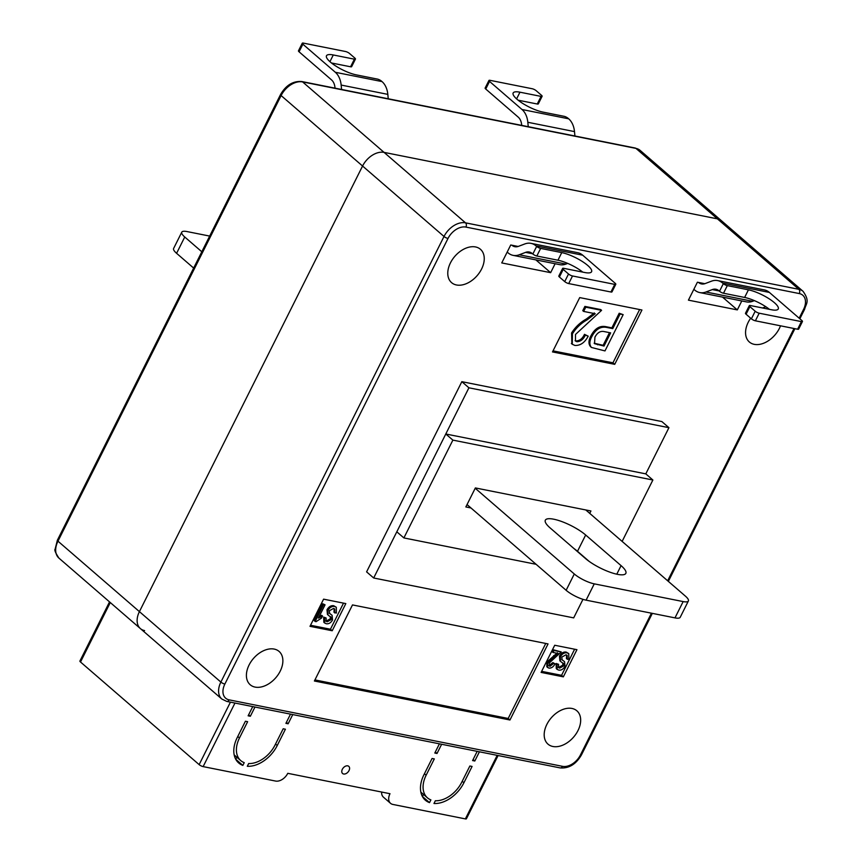 <?xml version="1.0" encoding="UTF-8"?>
<svg xmlns="http://www.w3.org/2000/svg" width="862" height="862" viewBox="0 0 862 862"><rect width="100%" height="100%" fill="white"/><g stroke="black" fill="none" stroke-linecap="round" stroke-linejoin="round"><path stroke-width="1.29" d="M58.939 558.123C55.502 552.908 54.231 549.924 55.125 549.169L57.377 540.205A3.146 0.83 26.6 0 0 57.969 541.174L220.877 682.09L444.016 236.479L281.109 95.563L57.969 541.174A18.899 12.65 130.9 0 0 58.939 558.123L140.387 628.581A18.899 12.65 -49.1 0 1 139.418 611.632L362.568 166.021A18.899 12.65 -49.1 0 1 384.064 152.38L717.41 218.851A18.899 12.65 -49.1 0 1 721.613 220.866A18.899 12.65 130.9 0 0 717.41 218.851L384.064 152.38A18.899 12.65 130.9 0 0 362.568 166.021L139.418 611.632A18.899 12.65 130.9 0 0 140.387 628.581A18.899 12.65 130.9 0 0 144.59 630.596M349.013 770.596A4.73 3.157 130.9 0 0 348.776 766.35A4.73 3.157 130.9 0 0 342.354 769.26A4.73 3.157 130.9 0 0 342.591 773.505A4.73 3.157 130.9 0 0 349.013 770.596M498.096 755.521L466.417 818.781A3.146 0.83 -153.4 0 1 465.372 818.9L497.191 755.349M381.629 792.038A10.71 7.165 -49.1 0 0 383.461 797.188L390.54 803.319A10.71 7.165 -49.1 0 0 392.921 804.451L465.372 818.9M234.96 703.058L203.141 766.609A3.146 0.83 -153.4 0 1 199.144 764.626L80.511 662.005A3.146 0.83 -153.4 0 1 79.918 661.035L109.539 601.891M203.141 766.609L275.581 781.058A10.71 7.165 -49.1 0 0 287.768 773.322L389.99 793.708A10.71 7.165 -49.1 0 0 390.54 803.319M277.241 745.522L285.408 729.22L283.189 728.778L275.021 745.08A25.203 16.863 -49.1 0 1 248.665 763.549L247.297 766.286A28.349 18.975 130.9 0 0 277.241 745.522L275.538 744.046M242.858 765.391L244.226 762.654A25.203 16.863 -49.1 0 1 240.757 760.596A25.203 16.863 -49.1 0 1 239.464 737.991L247.631 721.688L245.411 721.246L237.244 737.549A28.349 18.975 130.9 0 0 238.699 762.978A28.349 18.975 130.9 0 0 242.858 765.391L235.768 759.271L236.813 757.181M435.342 800.766L433.974 803.503A28.349 18.975 130.9 0 0 463.918 782.75L472.085 766.447L469.865 766.006L461.698 782.308A25.203 16.863 -49.1 0 1 435.342 800.766M434.308 758.916L432.077 758.474L423.921 774.776A28.349 18.975 130.9 0 0 425.365 800.205A28.349 18.975 130.9 0 0 429.524 802.619L430.892 799.882A25.203 16.863 -49.1 0 1 427.433 797.824A25.203 16.863 -49.1 0 1 426.14 775.218L434.308 758.916M477.192 751.362L472.581 760.564L474.8 761.017L479.412 751.804M439.415 743.831L434.804 753.032L437.023 753.474L441.635 744.272M290.516 714.135L285.904 723.347L288.134 723.789L292.746 714.576M252.738 706.603L248.127 715.805L250.346 716.257L254.969 707.045M422.402 796.477A28.349 18.975 130.9 0 0 422.445 796.499L423.49 794.408M422.445 796.499L429.524 802.619M473.098 759.541L474.8 761.017M435.321 751.998L437.023 753.474M286.421 722.313L288.134 723.789M248.644 714.781L250.346 716.257M280.193 671.186A22.056 14.751 130.9 0 0 279.072 651.413A22.056 14.751 130.9 0 0 249.086 664.99A22.056 14.751 130.9 0 0 250.206 684.762A22.056 14.751 130.9 0 0 280.193 671.186M577.982 730.577A22.056 14.751 130.9 0 0 576.861 710.794A22.056 14.751 130.9 0 0 546.874 724.371A22.056 14.751 130.9 0 0 548.006 744.154A22.056 14.751 130.9 0 0 577.982 730.577M750.673 318.207A22.056 14.751 130.9 0 0 748.248 322.237A22.056 14.751 130.9 0 0 749.38 342.02A22.056 14.751 130.9 0 0 779.356 328.444A22.056 14.751 130.9 0 0 780.509 325.814M765.898 306.786A22.056 14.751 130.9 0 0 762.654 307.993M481.567 269.063A22.056 14.751 130.9 0 0 480.436 249.28A22.056 14.751 130.9 0 0 450.46 262.856A22.056 14.751 130.9 0 0 451.58 282.639A22.056 14.751 130.9 0 0 481.567 269.063M509.959 719.996L548.049 643.914L352.493 604.919L314.393 681.002L509.959 719.996L508.181 718.466L545.743 643.461M332.215 630.758L345.824 603.594L323.595 599.155L309.997 626.329L332.215 630.758L330.448 629.228L343.518 603.131M554.719 645.25L541.11 672.414L563.339 676.853L576.947 649.679L554.719 645.25M579.717 297.595L552.499 351.933L614.725 364.346L641.942 310.008L579.717 297.595M693.856 289.309L694.707 290.041A21.421 14.88 -78.7 0 0 699.772 292.574A21.421 14.88 -78.7 0 0 705.935 292.002L712.303 289.589A12.607 8.749 101.3 0 1 715.934 289.244A12.607 8.749 101.3 0 1 718.908 290.731L719.522 291.259L723.326 283.652L722.722 283.124A21.421 14.88 -78.7 0 0 717.658 280.592A21.421 14.88 -78.7 0 0 711.495 281.174L705.116 283.587A12.607 8.749 101.3 0 1 701.496 283.932A12.607 8.749 101.3 0 1 698.522 282.434L704.814 283.695L697.401 282.219L688.426 300.148L737.312 309.9L741.794 300.957M507.179 252.081L508.03 252.814A21.421 14.88 -78.7 0 0 513.095 255.357A21.421 14.88 -78.7 0 0 519.258 254.775L525.637 252.361A12.607 8.749 101.3 0 1 529.257 252.016A12.607 8.749 101.3 0 1 532.231 253.503L532.845 254.031L536.649 246.424L536.045 245.896A21.421 14.88 -78.7 0 0 530.981 243.364A21.421 14.88 -78.7 0 0 524.818 243.946L518.439 246.36A12.607 8.749 101.3 0 1 514.819 246.704A12.607 8.749 101.3 0 1 511.845 245.207L518.137 246.467L510.735 244.991L501.749 262.921L550.646 272.672L555.117 263.729M622.138 541.401L652.879 480.005L645.8 473.874L668.934 427.681L661.844 421.561L461.838 381.672L366.598 571.872L373.677 577.993L573.683 617.882L582.971 599.338M572.454 333.766C576.204 327.851 581.085 323.218 587.097 319.856L595.211 313.725L583.649 311.419L582.766 310.654L584.889 306.409L600.695 309.566L601.579 310.331L575.504 334.456L575.471 341.029L576.883 341.686L575.999 340.921C579.641 340.856 582.464 338.658 584.479 334.327L588.207 336.169C584.759 342.645 580.32 345.727 574.879 345.436L572.271 344.261L572.454 333.766L571.571 333.001C575.32 327.086 580.201 322.453 586.214 319.091L594.327 312.96M575.105 340.619L575.999 340.921M571.872 343.863L571.571 333.001M591.44 347.451L590.556 346.686C588.358 344.035 588.466 340.458 590.869 335.954C594.683 328.648 599.607 325.534 605.609 326.612L611.88 327.862L619.196 313.251L623.161 314.641L604.984 350.92L591.44 347.451C589.252 344.8 589.349 341.223 591.752 336.719C595.577 329.413 600.491 326.299 606.503 327.377L612.763 328.627L620.08 314.016L623.161 314.641M553.038 350.866L612.957 362.816L639.626 309.544M314.932 679.924L508.181 718.466M310.525 625.262L330.448 629.228M322.56 616.061L321.58 618.022L316.052 621.696L314.242 620.748L322.744 603.788L325.049 604.833L318.401 618.108L322.56 616.061L321.677 615.296L319.339 616.244M327.441 614.466L326.989 609.757C328.831 606.654 331.083 605.307 333.745 605.738L336.309 607.268L336.385 613.076L333.96 612.246L334.187 608.647M329.295 613.173L332.107 615.296L332.549 619.94C330.868 622.849 328.778 624.11 326.278 623.743L324.705 623.032L324.575 617.892L323.692 617.127L326.105 617.968L326.127 621.286L327.215 621.771L326.321 621.006L330.265 618.851L330.426 616.589M324.705 623.032L323.821 622.267L323.692 617.127M325.782 620.845L326.321 621.006M541.648 671.347L561.571 675.323L574.631 649.215M561.571 675.323L563.339 676.853M547.715 667.597L547.801 662.749L558.307 653.504L552.962 652.437L553.943 650.476L561.237 651.931L549.202 663.072L549.848 666.412L553.76 663.363L555.074 663.859C553.479 666.843 551.432 668.276 548.922 668.136L546.831 666.832L546.917 661.984L557.412 652.739M552.962 652.437L552.079 651.672L553.059 649.711L561.237 651.931M548.857 665.615L552.876 662.598L555.074 663.859M559.891 660.831L559.449 656.111C561.281 653.008 563.532 651.661 566.205 652.092L568.758 653.622L568.834 659.43L566.42 658.6L566.636 655.012M561.744 659.538L564.567 661.66L565.009 666.304C563.317 669.203 561.227 670.474 558.727 670.097L557.164 669.386L557.024 664.257L556.141 663.492L558.565 664.322L558.587 667.651L559.664 668.125L558.781 667.36L562.714 665.205L562.886 662.943M557.164 669.386L556.281 668.621L556.141 663.492M558.242 667.199L558.781 667.36M612.957 362.816L614.725 364.346M559.664 668.125L563.597 665.97L564.007 664.182L560.44 661.305L560.332 656.876C562.164 653.773 564.416 652.426 567.088 652.857L566.205 652.092M567.088 652.857L568.758 653.622M560.332 656.876L559.449 656.111M563.371 663.309L564.007 664.182L563.123 663.417M563.597 665.97L562.714 665.205M557.024 664.257L558.565 664.322M567.304 659.365L567.142 655.336L565.978 654.797L561.776 657.113L562.089 659.883L564.567 661.66M554.557 656.338L553.673 655.573M547.801 662.749L546.917 661.984M553.76 663.363L552.876 662.598M553.943 650.476L553.059 649.711M327.215 621.771L331.148 619.616L331.547 617.828L327.98 614.94L327.872 610.522C329.715 607.419 331.967 606.072 334.628 606.503L333.745 605.738M334.628 606.503L336.309 607.268M327.872 610.522L326.989 609.757M330.922 616.955L331.547 617.828L330.663 617.063M331.148 619.616L330.265 618.851M324.575 617.892L326.105 617.968M334.844 613.011L334.693 608.981L333.529 608.443L329.327 610.759L329.64 613.528L332.107 615.296M315.136 621.513L323.627 604.553L322.744 603.788M323.627 604.553L325.049 604.833M610.641 332.872L604.187 331.579C600.437 330.771 597.355 332.613 594.942 337.139L594.532 343.669L604.025 346.071L610.641 332.872M620.08 314.016L619.196 313.251M612.763 328.627L611.88 327.862M606.503 327.377L605.609 326.612M591.752 336.719L590.869 335.954M604.025 346.071L603.141 345.296L609.488 332.646M594.155 343.227L603.141 345.296M587.097 319.856L586.214 319.091M576.883 341.686C580.525 341.621 583.358 339.423 585.363 335.092L584.479 334.327M585.363 335.092L588.207 336.169M583.649 311.419L585.772 307.184L584.889 306.409M585.772 307.184L601.579 310.331M722.539 297.121L737.312 309.9M535.873 259.893L550.646 272.672M668.934 427.681L468.917 387.803L373.677 577.993M468.917 387.803L461.838 381.672M652.879 480.005L452.873 440.116L403.89 537.931L536.089 564.298M589.727 513.375L590.933 510.983L475.371 487.935L465.846 506.953L470.986 507.987M645.8 473.874L445.794 433.995L396.811 531.811L403.89 537.931M452.873 440.116L445.794 433.995M723.326 283.652A3.146 0.83 26.6 0 0 727.323 285.624L748.431 289.837A20.472 5.409 -153.4 0 1 769.033 298.737A20.472 5.409 -153.4 0 1 778.257 308.962A20.472 5.409 -153.4 0 1 771.447 309.749L750.339 305.536A3.146 0.83 26.6 0 0 749.293 305.654A3.146 0.83 26.6 0 0 749.886 306.624L746.083 314.231L751.395 318.832L755.198 311.225L749.886 306.624M755.198 311.225A3.146 0.83 26.6 0 0 759.196 313.197L755.381 320.804A3.146 0.83 -153.4 0 1 751.395 318.832M801.412 321.612A3.146 0.83 26.6 0 0 802.457 321.494L798.654 329.101A3.146 0.83 -153.4 0 1 797.609 329.219L801.412 321.612L759.196 313.197M802.457 321.494A3.146 0.83 26.6 0 0 801.865 320.524L769.389 292.433L722.722 283.124M797.609 329.219L755.381 320.804M727.323 285.624L723.509 293.231L744.628 297.444A20.472 5.409 -153.4 0 1 769.454 309.35M723.509 293.231A3.146 0.83 -153.4 0 1 719.522 291.259M746.083 314.231A3.146 0.83 -153.4 0 1 745.479 313.262L749.293 305.654M705.935 292.002L752.601 301.301L754.379 300.633M752.601 301.301A21.421 14.88 101.3 0 1 746.438 301.883L699.772 292.574M717.658 280.592L764.325 289.901A21.421 14.88 101.3 0 1 769.389 292.433M536.649 246.424A3.146 0.83 26.6 0 0 540.646 248.396L561.755 252.609A20.472 5.409 -153.4 0 1 582.356 261.509A20.472 5.409 -153.4 0 1 591.58 271.735A20.472 5.409 -153.4 0 1 584.781 272.521L563.662 268.308A3.146 0.83 26.6 0 0 562.617 268.438A3.146 0.83 26.6 0 0 563.209 269.397L559.406 277.004L564.718 281.605L568.521 273.997L563.209 269.397M568.521 273.997A3.146 0.83 26.6 0 0 572.519 275.969L568.704 283.576A3.146 0.83 -153.4 0 1 564.718 281.605M614.746 284.385A3.146 0.83 26.6 0 0 615.791 284.266L611.977 291.873A3.146 0.83 -153.4 0 1 610.932 292.002L614.746 284.385L572.519 275.969M615.791 284.266A3.146 0.83 26.6 0 0 615.199 283.296L582.712 255.206L536.045 245.896M610.932 292.002L568.704 283.576M540.646 248.396L536.832 256.003L557.951 260.216A20.472 5.409 -153.4 0 1 582.777 272.123M536.832 256.003A3.146 0.83 -153.4 0 1 532.845 254.031M559.406 277.004A3.146 0.83 -153.4 0 1 558.813 276.045L562.617 268.438M519.258 254.775L565.925 264.074L567.702 263.406M565.925 264.074A21.421 14.88 101.3 0 1 559.761 264.656L513.095 255.357M530.981 243.364L577.648 252.674A21.421 14.88 101.3 0 1 582.712 255.206M354.401 59.176A3.146 0.83 26.6 0 0 355.446 59.058L351.631 66.665A3.146 0.83 -153.4 0 1 350.586 66.783L354.401 59.176L333.282 54.963A20.472 5.409 -153.4 0 0 326.482 55.761A20.472 5.409 -153.4 0 0 335.706 65.975A20.472 5.409 -153.4 0 0 356.308 74.875L377.416 79.088A3.146 0.83 26.6 0 1 381.413 81.071L382.017 81.588A21.421 14.88 101.3 0 1 387.825 94.367L388.245 98.774M387.825 94.367L341.147 85.058L341.578 89.465M355.446 59.058A3.146 0.83 26.6 0 0 354.853 58.088L349.541 53.498A3.146 0.83 26.6 0 0 345.543 51.515L303.316 43.1A3.146 0.83 26.6 0 0 302.271 43.219A3.146 0.83 26.6 0 0 302.864 44.188L335.35 72.289L382.017 81.588M335.027 88.161L334.952 87.407A12.607 8.749 101.3 0 0 331.536 79.897L299.06 51.795A3.146 0.83 -153.4 0 1 298.467 50.826L302.271 43.219M331.471 62.98L350.586 66.783M341.147 85.058A21.421 14.88 -78.7 0 0 335.35 72.289M541.067 96.404A3.146 0.83 26.6 0 0 542.123 96.285L538.308 103.893A3.146 0.83 -153.4 0 1 537.263 104.011L541.067 96.404L519.958 92.191A20.472 5.409 -153.4 0 0 513.159 92.977A20.472 5.409 -153.4 0 0 522.372 103.203A20.472 5.409 -153.4 0 0 542.974 112.103L564.093 116.316A3.146 0.83 26.6 0 1 568.08 118.288L568.694 118.816A21.421 14.88 101.3 0 1 574.491 131.595L574.922 136.002M574.491 131.595L527.824 122.285L528.255 126.692M542.123 96.285A3.146 0.83 26.6 0 0 541.519 95.316L536.207 90.725A3.146 0.83 26.6 0 0 532.22 88.743L489.993 80.328A3.146 0.83 26.6 0 0 488.948 80.446A3.146 0.83 26.6 0 0 489.541 81.416L522.016 109.506L568.694 118.816M521.704 125.389L521.629 124.634A12.607 8.749 101.3 0 0 518.213 117.124L485.737 89.023A3.146 0.83 -153.4 0 1 485.134 88.053L488.948 80.446M518.148 100.197L537.263 104.011M527.824 122.285A21.421 14.88 -78.7 0 0 522.016 109.506M193.648 268.071L176.591 253.309A15.753 4.159 -153.4 0 1 173.618 248.471L181.774 232.169A15.753 4.159 26.6 0 0 184.748 237.007L176.591 253.309M181.774 232.169A15.753 4.159 26.6 0 1 187.011 231.566L209.671 236.08M201.816 251.769L184.748 237.007M674.989 617.882L683.157 601.579A15.753 4.159 26.6 0 0 688.382 600.976L680.226 617.278A15.753 4.159 -153.4 0 1 674.989 617.882L586.095 600.157A15.753 4.159 -153.4 0 1 566.129 590.287L467.042 504.561M573.855 548.447A25.203 6.648 -153.4 0 1 577.497 551.303L589.155 561.388M683.157 601.579L594.263 583.854L586.095 600.157M688.382 600.976A15.753 4.159 26.6 0 0 685.409 596.138L585.783 509.959M566.129 590.287L574.297 573.984L475.21 488.258M574.297 573.984A15.753 4.159 26.6 0 0 594.263 583.854M585.513 558.544L550.107 527.91A25.203 6.648 -153.4 0 1 545.344 520.163A25.203 6.648 -153.4 0 1 561.798 521.564A25.203 6.648 -153.4 0 1 585.664 535L621.071 565.634A25.203 6.648 -153.4 0 1 625.834 573.37A25.203 6.648 -153.4 0 1 609.369 571.969A25.203 6.648 -153.4 0 1 585.513 558.544M717.41 218.851L635.962 148.393L302.616 81.922L465.512 222.838L798.858 289.32L717.41 218.851M301.872 81.545A3.146 2.187 -78.7 0 1 302.616 81.922A18.899 12.65 130.9 0 0 281.109 95.563A3.146 0.83 26.6 0 1 280.516 94.594C285.968 85.176 293.091 80.834 301.872 81.545L635.219 148.027L640.164 150.408A18.899 12.65 130.9 0 0 635.962 148.393A3.146 2.187 -78.7 0 0 635.219 148.027M110.282 602.549L80.511 662.005M199.144 764.626L230.434 702.153M424.438 773.742L426.14 775.218M462.215 781.274L463.918 782.75M237.761 736.514L239.464 737.991M799.16 318.186L803.578 309.361A15.753 10.538 130.9 0 0 799.268 293.565L465.922 227.083A15.753 10.538 130.9 0 0 448.003 238.462L224.863 684.062A15.753 10.538 130.9 0 0 229.173 699.869L562.52 766.34A15.753 10.538 130.9 0 0 580.438 754.972L651.435 613.184M667.662 580.783L793.988 328.508M799.268 293.565A3.146 2.187 101.3 0 0 798.858 289.32A18.899 12.65 -49.1 0 1 803.061 291.324L640.164 150.408M448.003 238.462A3.146 0.83 26.6 0 1 444.016 236.479A18.899 12.65 -49.1 0 1 465.512 222.838A3.146 2.187 101.3 0 1 465.922 227.083M140.387 628.581L221.836 699.039A18.899 12.65 -49.1 0 1 220.877 682.09A3.146 0.83 26.6 0 0 224.863 684.062M563.619 660.96L562.724 660.195M331.159 614.606L330.275 613.841M597.635 344.789L596.752 344.024M229.173 699.869A3.146 2.187 101.3 0 1 226.781 701.42L560.128 767.902C568.909 768.613 576.031 764.271 581.484 754.853L652.329 613.367M562.52 766.34A3.146 2.187 101.3 0 1 560.128 767.902M580.438 754.972A3.146 0.83 26.6 0 0 581.484 754.853M803.578 309.361A3.146 0.83 26.6 0 0 804.623 309.242C806.013 303.499 810.194 301.463 803.061 291.324M719.167 290.947L712.303 289.589M748.431 289.837L744.628 297.444M532.49 253.73L525.637 252.361M561.755 252.609L557.951 260.216M302.864 44.188L299.06 51.795M333.282 54.963L329.93 61.676M489.541 81.416L485.737 89.023M519.958 92.191L516.597 98.904M577.497 551.303L585.664 535M616.783 574.2L621.071 565.634M57.377 540.205L280.516 94.594M420.861 792.135L427.433 797.824M234.184 754.907L240.757 760.596M571.387 343.496L572.271 344.261M221.836 699.039L226.781 701.42M668.352 581.376L794.893 328.681M799.85 318.778L804.623 309.242"/></g></svg>
